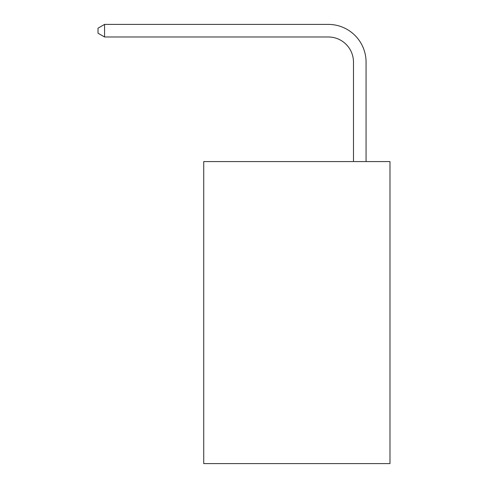 <?xml version="1.0" encoding="UTF-8"?>
<svg xmlns="http://www.w3.org/2000/svg" width="488" height="488" viewBox="0 0 488 488"><rect width="100%" height="100%" fill="white"/><g stroke="black" fill="none" stroke-linecap="round" stroke-linejoin="round"><path stroke-width="0.73" d="M389.979 161.571L389.979 463.6L203.728 463.6L203.728 161.571L389.979 161.571M353.483 161.571L353.483 62.153A25.169 25.169 0 0 0 328.314 36.984L104.566 36.984L98.021 33.208L98.021 28.176L104.566 24.4L328.314 24.4A37.753 37.753 0 0 1 366.067 62.153L366.067 161.571M353.483 62.153A25.169 25.169 0 0 0 328.314 36.984A25.169 25.169 0 0 1 353.483 62.153A25.169 25.169 0 0 0 328.314 36.984A25.169 25.169 0 0 1 353.483 62.153A25.169 25.169 0 0 0 328.314 36.984A25.169 25.169 0 0 1 353.483 62.153A25.169 25.169 0 0 0 328.314 36.984A25.169 25.169 0 0 1 353.483 62.153A25.169 25.169 0 0 0 328.314 36.984M104.566 36.984L104.566 24.4L328.314 24.4"/></g></svg>

